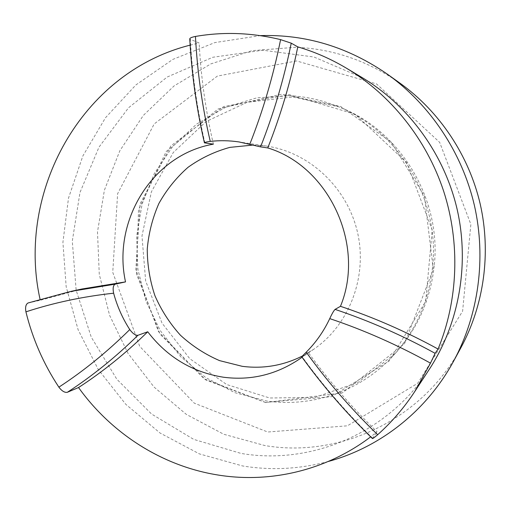 <?xml version="1.0" encoding="UTF-8"?>
<svg xmlns="http://www.w3.org/2000/svg" width="511" height="511" viewBox="0 0 511 511"><rect width="100%" height="100%" fill="white"/><g stroke="black" fill="none" stroke-linecap="round" stroke-linejoin="round"><path stroke-width="0.38" stroke-dasharray="2.56 1.92" d="M432.689 265.861C439.914 197.891 396.906 128.414 335.478 105.585C320.736 99.862 305.635 96.585 290.171 95.742L256.733 97.856L225.044 107.54L196.601 124.09L172.68 146.51L154.271 173.612L142.096 204.061L136.584 236.433L137.893 269.291L145.929 301.19L160.352 330.732L180.562 356.601L205.741 377.597L234.83 392.665L266.57 400.969C311.812 407.74 360.523 391.317 393.068 355.816C415.833 330.77 429.042 300.781 432.689 265.861M434.331 264.749C441.459 197.751 399.072 129.283 338.461 106.754L292.694 96.981L247.094 102.296L206.074 121.58L173.28 152.495L151.377 191.849L141.975 235.98L145.654 281.012L162.032 323.131L189.779 358.709L226.68 384.528L269.687 397.992L315.019 397.411L358.352 382.254L395.239 353.459C417.704 328.745 430.735 299.178 434.331 264.749M429.451 369.083C387.753 433.679 310.643 465.368 240.994 453.41L193.733 439.383L151.582 414.044L116.834 379.226L91.265 337.145L76.152 290.235L72.294 241.109L79.984 192.487L98.993 147.13L128.523 107.783L167.161 77.052L212.844 57.258L262.858 50.212L313.926 57.002L362.395 77.742M328.273 461.478C299.708 469.143 271.111 470.631 242.495 465.936L199.399 453.896L160.02 433.002L125.878 404.405L98.246 369.479L78.106 329.736L66.181 286.792L62.91 242.348L68.493 198.153L82.839 156.002L105.547 117.671L135.907 84.922L172.833 59.404L214.895 42.579L260.271 35.623M301.72 356.723L308.178 352.347C328.477 380.44 351.427 406.928 377.041 431.821L370.673 436.841M372.449 438.527L377.041 431.821M308.178 352.347L302.046 357.221M204.911 143.029C197.074 109.105 192.2 74.536 190.29 39.309L199.143 43.007C200.989 77.353 205.729 111.066 213.374 144.153M28.06 302.978L40.254 300.283L40.043 299.248M400.164 83.299C368.054 60.886 333.255 48.877 295.767 47.274L252.012 50.672L210.8 63.907L174.053 85.944L143.336 115.422L119.842 150.745L104.397 190.194L97.492 231.975L99.275 274.292L109.616 315.37L128.089 353.478L153.983 386.993L186.311 414.376L223.799 434.28L264.896 445.56C339.317 458.297 422.099 420.349 460.992 347.576M253.354 145.028L267.042 146.172C309.525 152.45 347.269 187.671 357.489 232.262C367.792 276.828 349.237 325.009 313.773 349.224L302.276 356.078M190.29 39.309L189.792 38.836M190.124 45.147L199.143 43.007M82.079 288.977L40.254 300.283M296.552 60.943L217.335 76.113L154.194 123.943L117.626 193.695L112.739 272.325L139.72 346.356L194.263 403.153L267.732 432.012L347.423 425.81L417.653 383.307L462.608 311.225L470.861 224.342L439.664 142.358L376.524 83.913L296.552 60.943M372.596 438.17C346.343 412.594 322.818 385.383 302.027 356.557M265.503 402.438L204.202 378.855L158.461 331.594L135.824 269.661L140.052 203.902L170.859 145.878L223.626 106.569L289.277 94.644L355.049 114.189L406.692 162.581L432.223 229.988L425.695 301.42L389.127 361.053L331.492 396.696L265.503 402.438M338.461 106.754L335.478 105.585M395.239 353.459L393.068 355.816M265.701 402.579L205.569 379.814L160.122 334.245L136.533 274.203L138.5 209.753L166.228 151.486L218.159 108.939L281.785 94.165L340.709 106.486L391.228 142.218L424.386 196.026L433.29 269.386L404.495 343.724L342.498 392.838L265.701 402.579M267.042 146.172L239.129 141.956M313.773 349.224L299.076 359.335"/><path stroke-width="0.77" d="M302.046 357.221L299.076 359.335C275.774 374.787 250.562 380.746 223.448 377.22C192.436 372.264 167.199 357.119 147.73 331.78L137.951 335.286C135.549 335.561 132.822 333.651 129.768 329.569C122.512 318.308 117.134 306.185 113.621 293.199C112.65 288.236 113.193 285.227 115.231 284.161L125.521 281.887C112.088 221.065 152.361 154.68 213.374 144.153L204.457 142.85C204.547 142.39 206.476 141.905 210.251 141.394C219.832 140.327 229.458 140.512 239.129 141.956L260.559 146.881L267.764 147.928C280.565 115.652 290.567 81.971 297.792 46.878C314.712 51.847 330.93 58.957 346.452 68.206L362.395 77.742C408.87 105.675 444.321 154.252 457.141 209.325C469.686 264.462 459.038 323.648 429.451 369.083L414.708 391.63C404.08 407.81 391.733 422.175 377.661 434.714C374.595 437.365 372.858 438.636 372.449 438.527M260.271 35.623C305.75 34.148 348.202 47.057 387.632 74.351C430.236 104.934 462.046 152.444 474.387 205.358C486.421 258.336 478.583 314.974 453.634 361.105C426.43 411.323 379.699 447.527 328.273 461.478M370.673 436.841C325.807 470.893 268.933 483.738 216.313 474.738C161.003 465.47 111.059 432.913 78.541 387.536C102.717 371.836 125.783 353.254 147.73 331.78M189.792 38.836C189.9 37.974 191.785 37.175 195.451 36.441C223.543 31.605 251.929 32.666 280.603 39.622L291.251 43.173L297.792 46.878M267.764 147.928C328.943 166.299 365.774 245.216 340.46 306.319C373.388 317.254 405.919 331.492 438.068 349.039C458.175 300.181 460.398 242.751 443.593 190.999C426.487 139.337 390.953 94.982 346.452 68.206M137.951 335.286C115.55 357.253 92.018 376.249 67.369 392.276C64.725 392.793 61.895 391.094 58.874 387.166C43.556 363.985 32.576 338.876 25.92 311.844C25.116 307.181 25.831 304.23 28.06 302.978L70.895 291.391L115.231 284.161M67.369 392.276L78.541 387.536M340.46 306.319L335.069 309.391C368.801 320.633 402.163 335.28 435.136 353.331L430.486 363.142L414.708 391.63M335.069 309.391C333.792 310.631 332.016 313.709 329.742 318.615C323.744 331.332 315.9 342.523 306.21 352.188L301.72 356.723M453.634 361.105L460.992 347.576C484.045 304.933 491.275 252.779 480.206 204.017C468.843 155.318 439.543 111.57 400.164 83.299L387.632 74.351M302.276 356.078C283.12 365.614 263.095 369.025 242.188 366.31L219.558 360.619C205.135 354.391 192.098 345.928 180.44 335.229C169.818 323.463 161.31 310.279 154.916 295.677C149.87 280.545 147.315 265.011 147.251 249.081C148.644 233.227 152.508 218.063 158.844 203.582C166.516 189.798 176.231 177.719 187.997 167.34C200.74 158.199 214.703 151.537 229.899 147.372L253.354 145.028M435.136 353.331L438.068 349.039M40.043 299.248C16.275 192.468 80.885 72.664 190.124 45.147M125.521 281.887L82.079 288.977L70.895 291.391L28.246 302.927M249.847 144.115C263.012 110.766 273.264 75.935 280.603 39.622M210.251 141.394C202.267 107.086 197.329 72.102 195.451 36.441M113.621 293.199C82.865 296.559 53.636 302.774 25.92 311.844M129.768 329.569C107.291 351.804 83.663 371.005 58.874 387.166M291.251 43.173C283.873 79.199 273.64 113.768 260.559 146.881M306.21 352.188C327.219 381.372 351.031 408.883 377.661 434.714M329.742 318.615C363.717 329.978 397.296 344.816 430.486 363.142M189.753 38.836C191.67 74.172 196.563 108.849 204.426 142.863M372.43 438.553C346.113 412.907 322.537 385.639 301.694 356.735"/></g></svg>
